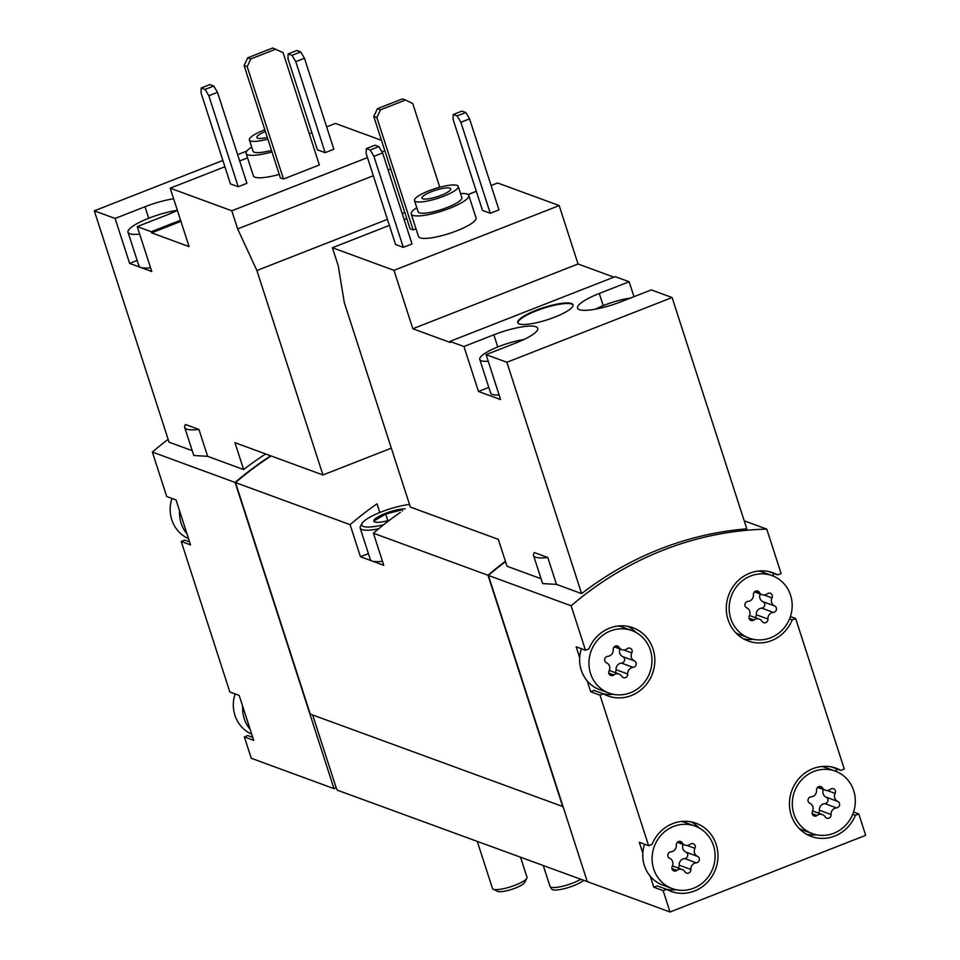 <?xml version="1.0" encoding="UTF-8"?>
<svg xmlns="http://www.w3.org/2000/svg" width="960" height="960" viewBox="0 0 960 960"><rect width="100%" height="100%" fill="white"/><g stroke="black" fill="none" stroke-linecap="round" stroke-linejoin="round"><path stroke-width="1.44" d="M222.864 160.44L94.32 210.828L115.104 218.46L129.624 263.4L151.764 271.524L137.256 226.584L151.236 231.72L151.596 232.848L189.084 246.612L170.22 188.184L231.792 210.792L237.648 228.924L256.896 270.516L322.944 474.972L234.948 442.68L243.636 469.548L207.624 456.324L198.948 429.456L185.496 424.512A39.324 8.604 -17.9 0 0 184.692 427.356A39.324 8.604 -17.9 0 0 198.948 429.456M94.32 210.828L169.044 442.164L192.216 450.672M326.628 126.876L335.424 123.432L381.48 140.34M279.24 174.372A30.252 6.624 162.1 0 1 253.368 175.872L246.108 153.408A30.252 6.624 162.1 0 1 251.7 147.084M201.18 87.996L209.88 84.588L213.756 86.016L217.512 92.34L246.912 183.336L238.212 186.744L230.448 183.9L201.048 92.904L201.18 87.996L205.068 89.424L208.824 95.748L238.212 186.744M384.864 150.792L381.996 151.92M367.476 157.608L231.792 210.792M311.856 132.672L309.252 133.692M247.56 157.872L239.676 160.956M224.904 166.752L170.22 188.184M288.132 53.916L296.832 50.508L300.708 51.936L304.464 58.26L333.864 149.256L325.164 152.664L317.4 149.82L288 58.812L288.132 53.916L292.02 55.344L295.776 61.668L325.164 152.664M283.488 179.028L319.356 164.976L283.068 52.632L272.712 48L247.716 57.804L244.092 65.544L280.38 177.888L283.488 179.028L247.2 66.684L244.092 65.544M137.256 226.584L167.136 214.872A34.488 7.548 162.1 0 0 177.372 210.324A33.276 7.284 -17.9 0 0 143.772 220.308A33.276 7.284 -17.9 0 0 128.04 232.272A33.276 7.284 -17.9 0 0 129.804 233.76A33.276 7.284 -17.9 0 0 139.68 234.096M180.564 220.224L151.236 231.72M246.864 151.044L237.648 154.656M173.628 198.744A34.488 7.548 162.1 0 0 144.996 206.748L115.104 218.46M270.732 455.808A326.676 306.984 110.2 0 0 235.104 482.448L152.364 452.064L166.716 496.512L176.04 499.932L187.032 533.964L190.548 544.872L181.224 541.452L229.848 691.992L239.172 695.412L242.7 706.308L253.692 740.352L244.368 736.92L251.256 758.268L334.008 788.64L235.104 482.448M168.132 439.344A326.676 306.984 110.2 0 0 152.364 452.064M243.636 469.548A326.676 306.984 -69.8 0 1 265.68 453.96M184.692 427.356L193.788 455.508L207.624 456.324M460.548 193.56A30.252 6.624 162.1 0 1 468.78 195.42L476.04 217.884A30.252 6.624 162.1 0 1 449.292 233.484A30.252 6.624 162.1 0 1 418.464 236.484L411.216 214.02A30.252 6.624 162.1 0 1 416.796 207.684M366.276 148.608L374.976 145.2L378.864 146.616L382.62 152.952L412.008 243.948L403.308 247.356L395.544 244.5L366.156 153.504L366.276 148.608L370.164 150.024L373.92 156.36L403.308 247.356M389.376 225.396L332.4 247.728L393.972 270.336L412.848 328.752L450.336 342.516L449.976 341.388L463.956 346.524L478.464 391.452L500.616 399.588L486.096 354.648L506.88 362.28L581.604 593.616L556.476 584.388L547.8 557.52L534.336 552.576A39.324 8.604 -17.9 0 0 533.532 555.42A39.324 8.604 -17.9 0 0 547.8 557.52M491.1 185.52L497.616 182.976L559.188 205.572L393.972 270.336M476.328 191.316L468.096 194.544M406.752 218.58L404.148 219.612M453.228 114.516L461.928 111.108L465.816 112.536L469.572 118.872L498.96 209.868L490.26 213.276L482.496 210.42L453.108 119.424L453.228 114.516L457.116 115.944L460.872 122.28L490.26 213.276M439.776 187.224L412.74 103.536L405.492 100.044L380.496 109.848L376.872 117.588L413.16 229.932L415.992 228.828M413.16 229.932L410.052 228.792L373.764 116.448L377.388 108.708L380.496 109.848M541.068 578.736L507.012 566.232L498.336 539.364L410.352 507.06L344.304 302.592L338.268 265.86L332.4 247.728M633.984 296.688L629.16 281.76L599.28 293.484L603.204 305.64M599.28 293.484A34.488 7.548 162.1 0 0 577.536 308.148A34.488 7.548 162.1 0 0 621.42 301.608L651.312 289.896L672.096 297.528L746.808 528.852A326.676 306.984 -69.8 0 0 581.604 593.616M559.188 205.572L578.052 263.988L613.872 277.14M449.976 341.388L615.18 276.636L629.16 281.76M536.076 310.296A29.04 6.36 162.1 0 1 573.024 304.788A29.04 6.36 162.1 0 1 547.344 319.764A29.04 6.36 162.1 0 1 517.764 322.644A29.04 6.36 162.1 0 1 536.076 310.296M486.096 354.648L515.988 342.936A34.488 7.548 162.1 0 0 537.732 328.272A34.488 7.548 162.1 0 0 493.848 334.8L463.956 346.524M672.096 297.528L506.88 362.28M768.384 571.464A36.3 34.104 110.2 0 1 768.396 571.476L777.72 574.896L781.128 573.552L766.776 529.116L744.216 520.836M505.536 561.66A326.676 306.984 110.2 0 0 488.388 575.424L587.292 881.628L670.032 912L865.68 835.32L858.78 813.972L855.372 815.304A36.3 34.104 110.2 0 1 811.296 836.436A36.3 34.104 110.2 0 1 791.784 790.608A36.3 34.104 110.2 0 1 836.316 768.288A36.3 34.104 110.2 0 1 840.852 770.376L844.272 769.032L795.648 618.492L792.228 619.836A36.3 34.104 110.2 0 1 748.164 640.968A36.3 34.104 110.2 0 1 728.652 595.14A36.3 34.104 110.2 0 1 773.184 572.82A36.3 34.104 110.2 0 1 777.72 574.896M766.776 529.116A326.676 306.984 110.2 0 0 571.128 605.796L488.388 575.424M533.532 555.42L542.628 583.572L556.476 584.388M235.092 693.912A33.276 31.272 110.2 0 0 233.376 702.888A33.276 31.272 110.2 0 0 251.688 734.16M171.96 498.432A33.276 31.272 110.2 0 0 170.232 507.408A33.276 31.272 110.2 0 0 188.556 538.68M853.692 790.656A33.276 31.272 110.2 0 0 835.272 771.132A33.276 31.272 110.2 0 0 794.46 791.592A33.276 31.272 110.2 0 0 812.34 833.604A33.276 31.272 110.2 0 0 845.52 825.372A33.276 31.272 110.2 0 0 853.692 790.656M812.472 811.32A3.384 3.18 110.2 0 0 817.14 815.46A5.928 5.568 110.2 0 1 825.144 816.84A3.384 3.18 110.2 0 0 831.072 814.512A5.928 5.568 110.2 0 1 836.484 807.876A3.384 3.18 110.2 0 0 837.732 801.42A5.928 5.568 110.2 0 1 835.14 793.416A3.384 3.18 110.2 0 0 830.472 789.276A5.928 5.568 110.2 0 1 822.468 787.896A3.384 3.18 110.2 0 0 816.552 790.224A5.928 5.568 110.2 0 1 811.128 796.848A3.384 3.18 110.2 0 0 809.88 803.316A5.928 5.568 110.2 0 1 812.472 811.32M713.484 845.604A33.276 31.272 110.2 0 0 695.064 826.092A33.276 31.272 110.2 0 0 654.252 846.552A33.276 31.272 110.2 0 0 672.132 888.552A33.276 31.272 110.2 0 0 705.312 880.332A33.276 31.272 110.2 0 0 713.484 845.604M672.264 866.28A3.384 3.18 110.2 0 0 676.932 870.42A5.928 5.568 110.2 0 1 684.936 871.788A3.384 3.18 110.2 0 0 690.852 869.472A5.928 5.568 110.2 0 1 696.276 862.836A3.384 3.18 110.2 0 0 697.524 856.38A5.928 5.568 110.2 0 1 694.932 848.364A3.384 3.18 110.2 0 0 690.264 844.224A5.928 5.568 110.2 0 1 682.26 842.856A3.384 3.18 110.2 0 0 676.332 845.172A5.928 5.568 110.2 0 1 670.92 851.808A3.384 3.18 110.2 0 0 669.672 858.276A5.928 5.568 110.2 0 1 672.264 866.28M790.56 595.176A33.276 31.272 110.2 0 0 772.14 575.652A33.276 31.272 110.2 0 0 731.316 596.112A33.276 31.272 110.2 0 0 749.208 638.124A33.276 31.272 110.2 0 0 782.388 629.892A33.276 31.272 110.2 0 0 790.56 595.176M749.328 615.84A3.384 3.18 110.2 0 0 754.008 619.98A5.928 5.568 110.2 0 1 762.012 621.36A3.384 3.18 110.2 0 0 767.928 619.032A5.928 5.568 110.2 0 1 773.34 612.408A3.384 3.18 110.2 0 0 774.6 605.94A5.928 5.568 110.2 0 1 772.008 597.936A3.384 3.18 110.2 0 0 767.34 593.796A5.928 5.568 110.2 0 1 759.336 592.416A3.384 3.18 110.2 0 0 753.408 594.744A5.928 5.568 110.2 0 1 747.996 601.38A3.384 3.18 110.2 0 0 746.748 607.836A5.928 5.568 110.2 0 1 749.328 615.84M650.352 650.136A33.276 31.272 110.2 0 0 631.932 630.612A33.276 31.272 110.2 0 0 591.108 651.072A33.276 31.272 110.2 0 0 608.988 693.084A33.276 31.272 110.2 0 0 642.18 684.852A33.276 31.272 110.2 0 0 650.352 650.136M609.12 670.8A3.384 3.18 110.2 0 0 613.8 674.94A5.928 5.568 110.2 0 1 621.792 676.32A3.384 3.18 110.2 0 0 627.72 673.992A5.928 5.568 110.2 0 1 633.132 667.356A3.384 3.18 110.2 0 0 634.38 660.9A5.928 5.568 110.2 0 1 631.8 652.896A3.384 3.18 110.2 0 0 627.12 648.756A5.928 5.568 110.2 0 1 619.128 647.376A3.384 3.18 110.2 0 0 613.2 649.704A5.928 5.568 110.2 0 1 607.788 656.328A3.384 3.18 110.2 0 0 606.54 662.796A5.928 5.568 110.2 0 1 609.12 670.8M571.128 605.796L585.492 650.244L576.168 646.824L579.684 657.72A33.276 31.272 110.2 0 0 587.16 680.856L590.676 691.752L600 695.184L648.624 845.712L652.032 844.38A36.3 34.104 110.2 0 1 696.108 823.248A36.3 34.104 110.2 0 1 715.62 869.076A36.3 34.104 110.2 0 1 671.088 891.396A36.3 34.104 110.2 0 1 666.552 889.32L663.144 890.652L670.032 912M648.624 845.712L639.3 842.292L642.828 853.2A33.276 31.272 110.2 0 0 650.292 876.336L653.82 887.232L663.144 890.652M853.536 812.052L858.78 813.972M773.808 576.324L772.752 573.072M790.404 616.572L795.648 618.492M836.94 771.804L835.896 768.552M590.676 691.752L594.096 690.42L603.408 693.84A36.3 34.104 110.2 0 0 607.956 695.916A36.3 34.104 110.2 0 0 652.476 673.596A36.3 34.104 110.2 0 0 632.964 627.768A36.3 34.104 110.2 0 0 588.9 648.9L585.492 650.244M613.224 694.284A36.3 34.104 110.2 0 1 603.42 693.852L600 695.184M589.68 882.504L337.296 790.176L336.18 787.788L334.008 788.64M271.116 455.952A326.676 306.984 110.2 0 0 235.5 482.592L310.26 714.084L563.076 806.652M379.848 512.508L377.04 503.832A326.676 306.984 110.2 0 0 350.088 524.652L235.5 482.592M505.428 561.312A326.676 306.984 110.2 0 0 488.004 575.28L373.404 533.208A326.676 306.984 -69.8 0 1 400.344 512.388M488.004 575.28L562.776 806.772M350.088 524.652L360.456 556.74L383.76 565.296L373.404 533.208M270.864 455.856A326.676 306.984 110.2 0 0 237.06 480.924L237.336 481.02M312.648 714.96L336.18 787.788M368.424 553.62L360.456 556.74M382.476 561.3A33.276 7.284 162.1 0 1 372.108 561.012A33.276 7.284 162.1 0 1 370.332 559.524L360.18 528.072A33.276 7.284 162.1 0 1 360.48 526.26L362.04 523.404A30.852 6.756 162.1 0 1 381.204 511.968A30.852 6.756 162.1 0 1 409.5 504.444M505.464 561.42A326.676 306.984 110.2 0 0 489.96 573.756M189.6 541.932L184.644 540.108L181.224 541.452M252.744 737.412L247.776 735.588L244.368 736.92M653.82 887.232L657.228 885.9L666.552 889.32A36.3 34.104 110.2 0 0 676.368 889.764M699.072 827.904A36.3 34.104 110.2 0 0 691.308 821.904M650.292 876.336A33.276 31.272 110.2 0 0 662.808 885.132L672.132 888.552M695.064 826.092L685.74 822.66A33.276 31.272 110.2 0 0 681.504 821.46M644.544 844.224A33.276 31.272 110.2 0 0 642.828 853.2M852.696 814.332L855.372 815.304M831.528 766.944A36.3 34.104 110.2 0 0 831.516 766.944L840.852 770.376M806.772 834.36A36.3 34.104 110.2 0 0 816.576 834.804M835.272 771.132L825.948 767.712A33.276 31.272 110.2 0 0 821.712 766.5M799.008 828.36A33.276 31.272 110.2 0 0 803.016 830.184L812.34 833.604M789.564 618.852L792.228 619.836M743.628 638.892A36.3 34.104 110.2 0 0 753.432 639.324M772.14 575.652L762.816 572.232A33.276 31.272 110.2 0 0 758.58 571.032M735.876 632.88A33.276 31.272 110.2 0 0 739.884 634.704L749.208 638.124M587.16 680.856A33.276 31.272 110.2 0 0 599.676 689.664L608.988 693.084M631.932 630.612L622.608 627.192A33.276 31.272 110.2 0 0 618.372 625.98M581.4 648.744A33.276 31.272 110.2 0 0 579.684 657.72M635.928 632.436A36.3 34.104 110.2 0 0 628.176 626.424M619.98 648.96A5.928 5.568 110.2 0 0 622.728 656.616L634.38 660.9M615.012 672.564A3.384 3.18 110.2 0 0 616.068 669.72A5.928 5.568 110.2 0 1 621.48 663.084A3.384 3.18 110.2 0 0 622.728 656.616M760.2 594A5.928 5.568 110.2 0 0 762.936 601.668L774.6 605.94M755.22 617.604A3.384 3.18 110.2 0 0 756.276 614.76A5.928 5.568 110.2 0 1 761.688 608.124A3.384 3.18 110.2 0 0 762.936 601.668M683.124 844.428A5.928 5.568 110.2 0 0 685.872 852.096L697.524 856.38M678.144 868.044A3.384 3.18 110.2 0 0 679.2 865.188A5.928 5.568 110.2 0 1 684.624 858.564A3.384 3.18 110.2 0 0 685.872 852.096M823.332 789.48A5.928 5.568 110.2 0 0 826.08 797.136L837.732 801.42M818.364 813.084A3.384 3.18 110.2 0 0 819.408 810.24A5.928 5.568 110.2 0 1 824.832 803.604A3.384 3.18 110.2 0 0 826.08 797.136M242.7 706.308A33.276 31.272 110.2 0 0 250.164 729.444M179.556 510.84A33.276 31.272 110.2 0 0 187.032 533.964M578.052 263.988L412.848 328.752M488.808 387.408L478.464 391.452M523.884 339.528A30.252 6.624 -17.9 0 0 493.704 348.696A30.252 6.624 -17.9 0 0 479.76 359.4L490.644 393.108A30.252 6.624 -17.9 0 0 499.116 394.956M469.572 118.872L460.872 122.28M465.816 112.536L457.116 115.944M382.62 152.952L373.92 156.36M378.864 146.616L370.164 150.024M376.872 117.588L373.764 116.448M405.492 100.044L402.384 98.904L377.388 108.708M428.988 190.776A22.992 5.028 162.1 0 1 458.244 186.42A22.992 5.028 162.1 0 1 437.916 198.276A22.992 5.028 162.1 0 1 414.492 200.544A22.992 5.028 162.1 0 1 428.988 190.776M431.508 191.7A15.12 3.312 162.1 0 1 450.756 188.832A15.12 3.312 162.1 0 1 437.388 196.632A15.12 3.312 162.1 0 1 421.98 198.132A15.12 3.312 162.1 0 1 431.508 191.7M458.244 186.42L461.868 197.652A22.992 5.028 162.1 0 1 441.54 209.508A22.992 5.028 162.1 0 1 418.116 211.788L414.492 200.544M468.78 195.42A30.252 6.624 162.1 0 1 442.032 211.02A30.252 6.624 162.1 0 1 411.216 214.02M630.564 298.02A30.252 6.624 -17.9 0 0 595.344 309.18M479.76 359.4A30.252 6.624 -17.9 0 0 488.232 361.248M573.084 305.076A29.04 6.36 -17.9 0 0 571.656 304.056A29.04 6.36 -17.9 0 0 536.256 310.86A29.04 6.36 -17.9 0 0 517.884 322.908M391.32 448.176L322.944 474.972M404.808 212.544L402.192 213.564M387.42 219.348L256.896 270.516M390.72 168.936L388.104 169.956M373.332 175.74L237.648 228.924M180.924 221.352L151.596 232.848M137.136 260.448L129.624 263.4M304.464 58.26L295.776 61.668M300.708 51.936L292.02 55.344M217.512 92.34L208.824 95.748M213.756 86.016L205.068 89.424M275.82 49.14L250.824 58.944L247.2 66.684M250.824 58.944L247.716 57.804M267.852 139.128A22.992 5.028 162.1 0 1 249.396 139.944A22.992 5.028 162.1 0 1 263.88 130.164A22.992 5.028 162.1 0 1 264.84 129.792M267.312 137.424A15.12 3.312 162.1 0 1 256.872 137.52A15.12 3.312 162.1 0 1 265.392 131.496M271.488 150.36A22.992 5.028 162.1 0 1 253.02 151.176L249.396 139.944M271.98 151.908A30.252 6.624 162.1 0 1 246.108 153.408M580.488 879.456A18.144 3.972 162.1 0 1 562.392 886.296A18.144 3.972 162.1 0 1 550.116 886.596A18.144 3.972 162.1 0 1 550.008 886.38L543.372 865.836M583.392 880.524A17.34 3.792 162.1 0 1 565.932 888.24A17.34 3.792 162.1 0 1 551.784 889.152L550.116 886.596M128.04 232.272L138.924 265.968A33.276 7.284 -17.9 0 0 140.7 267.456A33.276 7.284 -17.9 0 0 150.564 267.792M520.608 857.472L527.016 877.308A18.144 3.972 162.1 0 1 526.848 878.304L524.46 882.684A14.436 3.156 162.1 0 1 511.824 889.344A14.436 3.156 162.1 0 1 497.688 891.336L493.188 889.176A18.144 3.972 162.1 0 1 492.48 888.468L477.336 841.596M526.848 878.304A18.144 3.972 162.1 0 1 510.96 886.668A18.144 3.972 162.1 0 1 493.188 889.176M389.496 520.236A18.144 3.972 162.1 0 1 374.796 521.988A18.144 3.972 162.1 0 1 385.284 513.456A18.144 3.972 162.1 0 1 405.276 508.872M374.892 520.428L385.68 514.08L402.072 509.784L402.444 510.924M383.7 524.724A30.852 6.756 162.1 0 1 362.04 523.404M378.6 528.84A33.276 7.284 162.1 0 1 360.18 528.072M387.816 520.692L385.68 514.08M615.54 646.056L619.128 647.376M623.82 649.956L631.8 652.896M621.48 663.084L633.132 667.356M616.068 669.72L627.72 673.992M608.808 673.116L613.8 674.94M755.748 591.108L759.336 592.416M764.028 595.008L772.008 597.936M761.688 608.124L773.34 612.408M756.276 614.76L767.928 619.032M749.028 618.156L754.008 619.98M678.672 841.536L682.26 842.856M686.952 845.436L694.932 848.364M684.624 858.564L696.276 862.836M679.2 865.188L690.852 869.472M671.952 868.584L676.932 870.42M818.88 786.576L822.468 787.896M827.16 790.476L835.14 793.416M824.832 803.604L836.484 807.876M819.408 810.24L831.072 814.512M812.16 813.636L817.14 815.46M493.848 334.8L497.772 346.956M144.996 206.748L148.716 218.244M614.256 646.848L621.852 649.644M609.276 670.452L619.068 674.052M754.464 591.9L762.06 594.684M749.496 615.504L759.276 619.092M677.388 842.328L684.984 845.112M672.42 865.932L682.2 869.532M817.596 787.368L825.204 790.164M812.628 810.972L822.42 814.572"/></g></svg>
